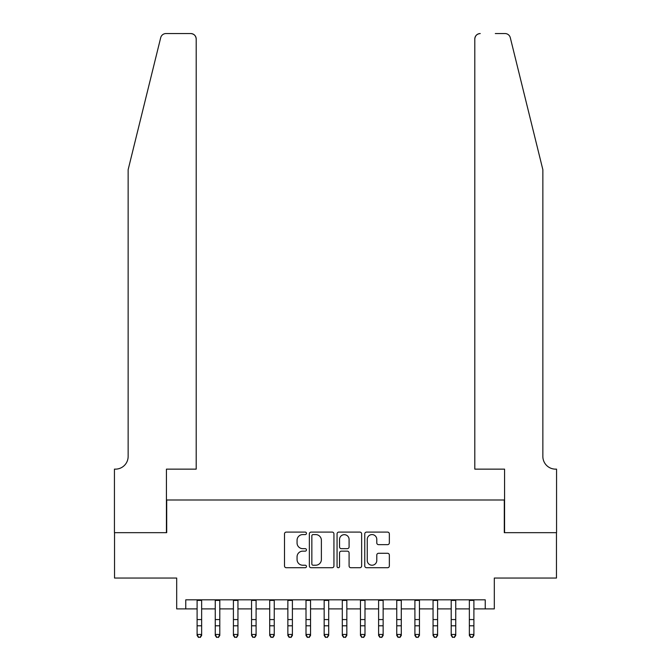 <?xml version="1.0" encoding="UTF-8"?>
<svg xmlns="http://www.w3.org/2000/svg" width="671" height="671" viewBox="0 0 671 671"><rect width="100%" height="100%" fill="white"/><g stroke="black" fill="none" stroke-linecap="round" stroke-linejoin="round"><path stroke-width="1.01" d="M306.462 533.336A1.25 1.25 0 0 0 305.213 532.095L286.282 532.095A1.778 1.778 0 0 0 284.504 533.873L284.504 565.938A1.778 1.778 0 0 0 286.282 567.725L305.213 567.725A1.25 1.25 0 0 0 306.462 566.475A1.25 1.25 0 0 0 305.213 565.225L302.764 565.225A5.704 5.704 0 0 1 297.06 559.53L297.06 556.855A5.704 5.704 0 0 1 302.764 551.151L305.213 551.151A1.25 1.25 0 0 0 306.462 549.91A1.25 1.25 0 0 0 305.213 548.66L302.764 548.66A5.704 5.704 0 0 1 297.06 542.956L297.06 540.289A5.704 5.704 0 0 1 302.764 534.586L305.213 534.586A1.25 1.25 0 0 0 306.462 533.336M387.561 544.651A1.778 1.778 0 0 0 389.348 542.873L389.348 533.873A1.778 1.778 0 0 0 387.561 532.095L366.542 532.095A1.778 1.778 0 0 0 364.764 533.873L364.764 565.938A1.778 1.778 0 0 0 366.542 567.725L387.561 567.725A1.778 1.778 0 0 0 389.348 565.938L389.348 555.076A1.778 1.778 0 0 0 387.561 553.29L378.57 553.29A1.778 1.778 0 0 0 376.783 555.076L376.783 560.461A4.764 4.764 0 0 1 372.019 565.225A4.764 4.764 0 0 1 367.255 560.461L367.255 539.35A4.764 4.764 0 0 1 372.019 534.586A4.764 4.764 0 0 1 376.783 539.35L376.783 542.873A1.778 1.778 0 0 0 378.57 544.651L387.561 544.651M185.766 608.891L185.766 599.824L485.234 599.824L485.234 608.891L494.309 608.891L494.309 578.041L556.469 578.041L556.469 532.665L504.29 532.665L504.29 499.996L166.71 499.996L166.71 532.665L114.531 532.665L114.531 578.041L176.691 578.041L176.691 608.891L197.106 608.891M333.94 533.873A1.778 1.778 0 0 0 332.162 532.095L311.134 532.095A1.778 1.778 0 0 0 309.356 533.873L309.356 565.938A1.778 1.778 0 0 0 311.134 567.725L332.162 567.725A1.778 1.778 0 0 0 333.94 565.938L333.94 533.873M338.838 532.095L359.866 532.095A1.778 1.778 0 0 1 361.644 533.873L361.644 565.938A1.778 1.778 0 0 1 359.866 567.725L350.866 567.725A1.778 1.778 0 0 1 349.088 565.938L349.088 552.938A1.778 1.778 0 0 0 347.301 551.151L341.338 551.151A1.778 1.778 0 0 0 339.551 552.938L339.551 566.475A1.25 1.25 0 0 1 338.31 567.725A1.25 1.25 0 0 1 337.06 566.475L337.06 533.873A1.778 1.778 0 0 1 338.838 532.095M201.644 608.891L215.257 608.891M219.794 608.891L233.407 608.891M237.945 608.891L251.558 608.891M256.096 608.891L269.708 608.891M274.246 608.891L287.859 608.891M292.397 608.891L306.01 608.891M310.547 608.891L324.16 608.891M328.698 608.891L342.302 608.891M346.84 608.891L360.453 608.891M364.99 608.891L378.603 608.891M383.141 608.891L396.754 608.891M401.292 608.891L414.904 608.891M419.442 608.891L433.055 608.891M437.593 608.891L451.206 608.891M455.743 608.891L469.356 608.891M473.894 608.891L485.234 608.891M313.097 534.586A1.25 1.25 0 0 0 311.847 535.835L311.847 563.984A1.25 1.25 0 0 0 313.097 565.225L315.68 565.225A5.704 5.704 0 0 0 321.384 559.53L321.384 540.289A5.704 5.704 0 0 0 315.68 534.586L313.097 534.586M349.088 539.442A4.764 4.764 0 0 0 344.315 534.678A4.764 4.764 0 0 0 339.551 539.442L339.551 546.882A1.778 1.778 0 0 0 341.338 548.66L347.301 548.66A1.778 1.778 0 0 0 349.088 546.882L349.088 539.442M201.644 599.824L201.644 635.454L200.285 637.45L198.473 637.047L200.285 637.45M197.106 599.824L197.106 634.447L201.644 634.447L200.285 637.047M198.473 637.45L197.106 635.454L197.106 634.447L198.473 637.047M160.696 37.693C162.08 34.707 162.08 34.707 160.696 37.693L128.144 169.671L128.144 456.439A12.707 12.707 0 0 1 115.437 469.138L114.439 469.138L114.439 532.665L166.433 532.665L166.433 469.138L196.2 469.138L196.2 38.993A5.443 5.443 0 0 0 190.757 33.55L165.98 33.55A5.443 5.443 0 0 0 160.696 37.693M175.693 33.55L190.757 33.55C194.036 33.894 195.857 35.714 196.2 38.993L196.2 469.138M128.144 456.439A12.707 12.707 0 0 1 115.437 469.138M532.875 129.201L510.304 37.693C508.92 34.707 508.92 34.707 510.304 37.693C508.92 34.707 508.92 34.707 510.304 37.693L542.856 169.671L542.856 456.439A12.707 12.707 0 0 0 555.563 469.138L556.561 469.138L556.561 532.665L504.567 532.665L504.567 469.138L474.8 469.138L474.8 38.993L474.8 469.138M495.307 33.55L505.02 33.55A5.443 5.443 0 0 1 510.304 37.693M480.243 33.55A5.443 5.443 0 0 0 474.8 38.993C475.143 35.714 476.964 33.894 480.243 33.55M542.856 456.439A12.707 12.707 0 0 0 555.563 469.138M219.794 599.824L219.794 635.454L218.436 637.45L216.616 637.047L218.436 637.45M215.257 599.824L215.257 634.447L219.794 634.447L218.436 637.047M216.616 637.45L215.257 635.454L215.257 634.447L216.616 637.047M237.945 599.824L237.945 635.454L236.586 637.45L234.766 637.047L236.586 637.45M233.407 599.824L233.407 634.447L237.945 634.447L236.586 637.047M234.766 637.45L233.407 635.454L233.407 634.447L234.766 637.047M256.096 599.824L256.096 635.454L254.737 637.45L252.917 637.047L254.737 637.45M251.558 599.824L251.558 634.447L256.096 634.447L254.737 637.047M252.917 637.45L251.558 635.454L251.558 634.447L252.917 637.047M274.246 599.824L274.246 635.454L272.887 637.45L271.067 637.047L272.887 637.45M269.708 599.824L269.708 634.447L274.246 634.447L272.887 637.047M271.067 637.45L269.708 635.454L269.708 634.447L271.067 637.047M292.397 599.824L292.397 635.454L291.029 637.45L289.218 637.047L291.029 637.45M287.859 599.824L287.859 634.447L292.397 634.447L291.029 637.047M289.218 637.45L287.859 635.454L287.859 634.447L289.218 637.047M310.547 599.824L310.547 635.454L309.18 637.45L307.368 637.047L309.18 637.45M306.01 599.824L306.01 634.447L310.547 634.447L309.18 637.047M307.368 637.45L306.01 635.454L306.01 634.447L307.368 637.047M328.698 599.824L328.698 635.454L327.331 637.45L325.519 637.047L327.331 637.45M324.16 599.824L324.16 634.447L328.698 634.447L327.331 637.047M325.519 637.45L324.16 635.454L324.16 634.447L325.519 637.047M346.84 599.824L346.84 635.454L345.481 637.45L343.669 637.047L345.481 637.45M342.302 599.824L342.302 634.447L346.84 634.447L345.481 637.047M343.669 637.45L342.302 635.454L342.302 634.447L343.669 637.047M364.99 599.824L364.99 635.454L363.632 637.45L361.82 637.047L363.632 637.45M360.453 599.824L360.453 634.447L364.99 634.447L363.632 637.047M361.82 637.45L360.453 635.454L360.453 634.447L361.82 637.047M383.141 599.824L383.141 635.454L381.782 637.45L379.971 637.047L381.782 637.45M378.603 599.824L378.603 634.447L383.141 634.447L381.782 637.047M379.971 637.45L378.603 635.454L378.603 634.447L379.971 637.047M401.292 599.824L401.292 635.454L399.933 637.45L398.113 637.047L399.933 637.45M396.754 599.824L396.754 634.447L401.292 634.447L399.933 637.047M398.113 637.45L396.754 635.454L396.754 634.447L398.113 637.047M419.442 599.824L419.442 635.454L418.083 637.45L416.263 637.047L418.083 637.45M414.904 599.824L414.904 634.447L419.442 634.447L418.083 637.047M416.263 637.45L414.904 635.454L414.904 634.447L416.263 637.047M437.593 599.824L437.593 635.454L436.234 637.45L434.414 637.047L436.234 637.45M433.055 599.824L433.055 634.447L437.593 634.447L436.234 637.047M434.414 637.45L433.055 635.454L433.055 634.447L434.414 637.047M455.743 599.824L455.743 635.454L454.384 637.45L452.564 637.047L454.384 637.45M451.206 599.824L451.206 634.447L455.743 634.447L454.384 637.047M452.564 637.45L451.206 635.454L451.206 634.447L452.564 637.047M473.894 599.824L473.894 635.454L472.527 637.45L470.715 637.047L472.527 637.45M469.356 599.824L469.356 634.447L473.894 634.447L472.527 637.047M470.715 637.45L469.356 635.454L469.356 634.447L470.715 637.047M201.644 619.568L197.106 619.568M201.644 625.791L197.106 625.791M201.644 600.411L197.106 600.411M219.794 619.568L215.257 619.568M219.794 625.791L215.257 625.791M219.794 600.411L215.257 600.411M237.945 619.568L233.407 619.568M237.945 625.791L233.407 625.791M237.945 600.411L233.407 600.411M256.096 619.568L251.558 619.568M256.096 625.791L251.558 625.791M256.096 600.411L251.558 600.411M274.246 619.568L269.708 619.568M274.246 625.791L269.708 625.791M274.246 600.411L269.708 600.411M292.397 619.568L287.859 619.568M292.397 625.791L287.859 625.791M292.397 600.411L287.859 600.411M310.547 619.568L306.01 619.568M310.547 625.791L306.01 625.791M310.547 600.411L306.01 600.411M328.698 619.568L324.16 619.568M328.698 625.791L324.16 625.791M328.698 600.411L324.16 600.411M346.84 619.568L342.302 619.568M346.84 625.791L342.302 625.791M346.84 600.411L342.302 600.411M364.99 619.568L360.453 619.568M364.99 625.791L360.453 625.791M364.99 600.411L360.453 600.411M383.141 619.568L378.603 619.568M383.141 625.791L378.603 625.791M383.141 600.411L378.603 600.411M401.292 619.568L396.754 619.568M401.292 625.791L396.754 625.791M401.292 600.411L396.754 600.411M419.442 619.568L414.904 619.568M419.442 625.791L414.904 625.791M419.442 600.411L414.904 600.411M437.593 619.568L433.055 619.568M437.593 625.791L433.055 625.791M437.593 600.411L433.055 600.411M455.743 619.568L451.206 619.568M455.743 625.791L451.206 625.791M455.743 600.411L451.206 600.411M473.894 619.568L469.356 619.568M473.894 625.791L469.356 625.791M473.894 600.411L469.356 600.411"/></g></svg>
